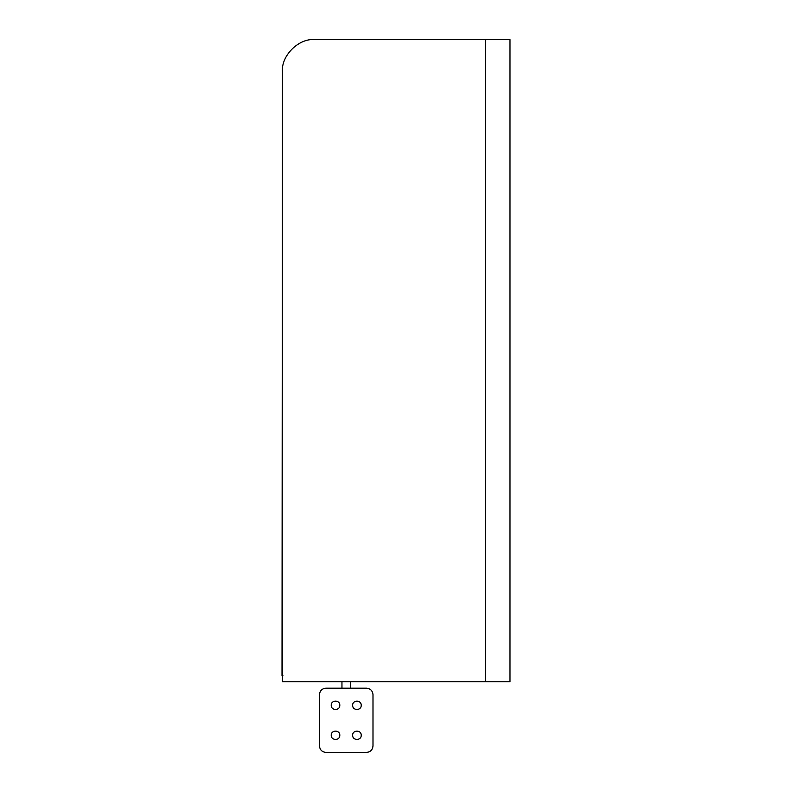 <?xml version="1.0" encoding="UTF-8"?>
<svg xmlns="http://www.w3.org/2000/svg" width="792" height="792" viewBox="0 0 792 792"><rect width="100%" height="100%" fill="white"/><g stroke="black" fill="none" stroke-linecap="round" stroke-linejoin="round"><path stroke-width="1.19" d="M282.962 675.764L282.011 675.764L282.447 72.775M485.367 681.764L485.367 39.6L314.553 39.6C298.663 38.164 281.012 55.826 282.447 71.706L282.447 681.764L509.989 681.764L509.989 39.6L314.553 39.6C298.663 38.164 281.012 55.826 282.447 71.706M341.956 688.189L341.956 681.764M361.211 705.306C361.449 699.791 352.42 699.791 352.658 705.306C352.42 710.83 361.449 710.83 361.211 705.306M339.808 705.306C340.045 699.791 331.016 699.791 331.244 705.306C331.016 710.83 340.045 710.83 339.808 705.306M339.808 735.273C340.045 729.759 331.016 729.759 331.244 735.273C331.016 740.797 340.045 740.797 339.808 735.273M361.211 735.273C361.449 729.759 352.42 729.759 352.658 735.273C352.42 740.797 361.449 740.797 361.211 735.273M366.567 688.189L325.898 688.189C322.027 688.594 319.889 690.733 319.473 694.604L319.473 745.975C319.889 749.856 322.027 751.994 325.898 752.4L366.567 752.4C370.438 751.994 372.577 749.856 372.992 745.975L372.992 694.604C372.577 690.733 370.438 688.594 366.567 688.189C370.438 688.594 372.577 690.733 372.992 694.604M325.898 752.4C322.027 751.994 319.889 749.856 319.473 745.975M319.473 694.604C319.889 690.733 322.027 688.594 325.898 688.189M372.992 745.975C372.577 749.856 370.438 751.994 366.567 752.4M350.51 688.189L350.51 681.764"/></g></svg>

